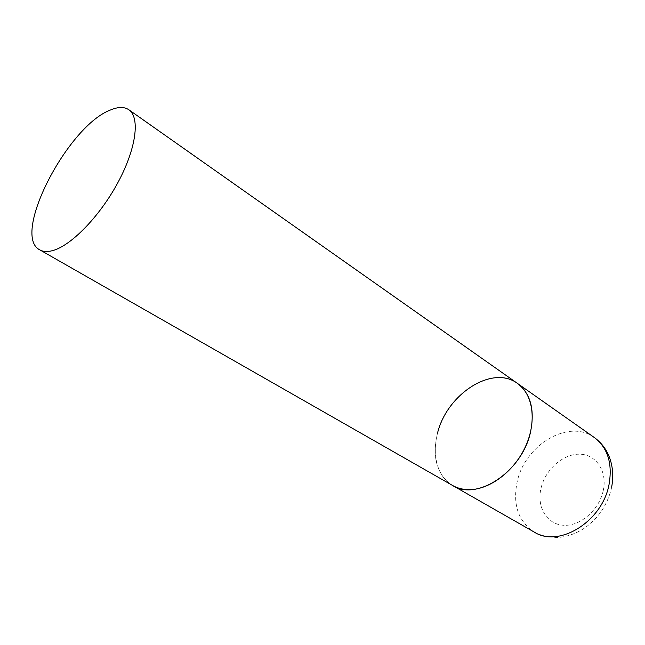 <?xml version="1.0" encoding="UTF-8"?>
<svg xmlns="http://www.w3.org/2000/svg" width="645" height="645" viewBox="0 0 645 645"><rect width="100%" height="100%" fill="white"/><g stroke="black" fill="none" stroke-linecap="round" stroke-linejoin="round"><path stroke-width="0.48" stroke-dasharray="3.23 2.42" d="M517.411 383.372C511.275 379.155 504.221 377.261 496.239 377.688C474.535 378.946 450.968 398.836 440.769 423.628C430.465 448.372 434.94 475.349 452.54 485.451C436.802 474.672 431.795 457.232 437.528 433.134M611.678 486.991L611.242 489.047C607.219 504.962 598.641 517.75 585.499 527.433C578.113 532.496 570.172 535.705 561.658 537.059C556.159 538.115 543.429 537.075 534.245 532.085C518.201 521.273 512.525 504.487 517.201 481.718C524.853 444.994 568.826 418.403 594.327 437.536M603.285 490.41C599.286 510.001 580.097 526.546 563.383 525.264C546.605 524.272 536.559 506.752 541.002 488.289C545.21 469.81 562.69 454.016 579.21 454.185C595.787 454.064 607.534 470.834 603.285 490.41"/><path stroke-width="0.97" d="M530.504 432.126C522.184 471.705 476.679 501.512 452.54 485.451C457.031 488.007 462.062 489.394 467.649 489.628C488.354 490.595 513.694 472.204 525.353 446.84C537.132 421.507 533.141 394.208 517.411 383.372C530.633 393.555 534.995 409.809 530.504 432.126M437.528 433.134C446.824 394.305 492.272 364.465 517.411 383.372L594.327 437.536C607.735 447.799 612.645 463.432 609.057 484.427C602.374 521.603 558.812 548.169 534.245 532.085L39.78 249.857C43.013 251.695 47.125 251.993 52.1 250.752C70.499 246.309 99.523 216.768 117.85 182.68C136.288 148.584 140.271 117.382 128.823 109.739C124.364 106.748 118.438 106.756 111.045 109.771C68.144 125.025 10.763 235.409 39.78 249.857M594.327 437.536C600.487 442.002 605.163 447.711 608.356 454.677C612.685 464.594 613.798 475.365 611.678 486.991M517.411 383.372L128.823 109.739"/></g></svg>
